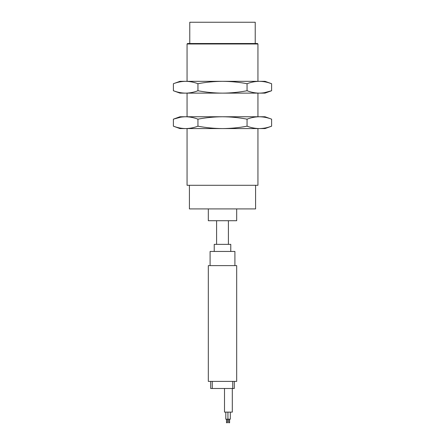 <?xml version="1.0" encoding="UTF-8"?>
<svg xmlns="http://www.w3.org/2000/svg" width="445" height="445" viewBox="0 0 445 445"><rect width="100%" height="100%" fill="white"/><g stroke="black" fill="none" stroke-linecap="round" stroke-linejoin="round"><path stroke-width="0.67" d="M187.056 128.577L187.056 185.287L257.944 185.287L257.944 128.577M180.731 117.174L173.389 119.16L173.389 126.185L179.969 128.577L265.031 128.577L271.611 126.185C267.556 127.726 263.462 128.522 259.335 128.577C255.202 128.522 251.114 127.726 247.053 126.185C238.943 127.726 230.76 128.522 222.5 128.577C214.24 128.522 206.057 127.726 197.947 126.185C193.887 127.726 189.798 128.522 185.665 128.577C181.538 128.522 177.444 127.726 173.389 126.185L175.831 127.003M269.169 127.003L271.611 126.185L271.611 119.16C267.556 117.614 263.462 116.818 259.335 116.762C263.462 116.818 267.556 117.614 271.611 119.16L265.031 116.762L222.5 116.762C230.76 116.818 238.943 117.614 247.053 119.16L247.053 126.185M189.42 185.287L189.42 208.916L255.58 208.916L255.58 185.287M197.947 119.16C206.057 117.614 214.24 116.818 222.5 116.762L179.969 116.762L173.389 119.16C177.444 117.614 181.538 116.818 185.665 116.762C189.798 116.818 193.887 117.614 197.947 119.16L197.947 126.185M247.053 119.16C251.114 117.614 255.202 116.818 259.335 116.762M208.321 208.916L208.321 220.726L236.679 220.726L236.679 208.916M173.389 83.716C177.444 82.175 181.538 81.374 185.665 81.318L179.969 81.318L173.389 83.716L173.389 90.741L179.969 93.133L265.031 93.133L271.611 90.741C267.556 92.282 263.462 93.083 259.335 93.133C255.202 93.083 251.114 92.282 247.053 90.741C238.943 92.282 230.76 93.083 222.5 93.133C214.24 93.083 206.057 92.282 197.947 90.741C193.887 92.282 189.798 93.083 185.665 93.133C181.538 93.083 177.444 92.282 173.389 90.741L175.831 91.559M230.771 251.447L230.771 244.355L214.229 244.355L214.229 251.447M264.269 92.721L271.611 90.741L271.611 83.716L269.169 82.898M197.947 83.716C206.057 82.175 214.24 81.374 222.5 81.318L185.665 81.318C189.798 81.374 193.887 82.175 197.947 83.716L197.947 90.741M247.053 83.716C251.114 82.175 255.202 81.374 259.335 81.318L222.5 81.318C230.76 81.374 238.943 82.175 247.053 83.716L247.053 90.741M259.335 81.318C263.462 81.374 267.556 82.175 271.611 83.716L265.031 81.318L259.335 81.318M234.904 265.62L234.904 251.447L210.096 251.447L210.096 265.62M222.5 265.62L208.321 265.62L208.321 381.398L236.679 381.398L236.679 265.62L222.5 265.62M187.056 43.988L187.529 43.515L257.471 43.515L257.944 43.988L187.056 43.988L187.056 81.318M210.685 381.398L210.685 388.491L212.271 388.491L212.271 381.398M212.271 388.491L232.729 388.491L232.729 381.398M232.729 388.491L234.315 388.491L234.315 381.398M255.224 43.515L255.224 22.25L189.776 22.25L189.776 43.515M224.508 388.491L224.508 412.115L232.307 412.115L232.307 388.491M225.81 412.115L225.81 419.207L230.299 419.207L230.299 412.115M228.641 419.207L228.641 422.75L229.587 422.75L229.587 419.207M226.516 419.207L226.516 422.75L227.462 422.75L227.462 419.207M187.056 93.133L187.056 116.762M257.944 93.133L257.944 116.762M216.593 220.726L216.593 244.355M228.407 220.726L228.407 244.355M257.944 43.988L257.944 81.318M227.935 419.207L227.935 412.115"/></g></svg>
